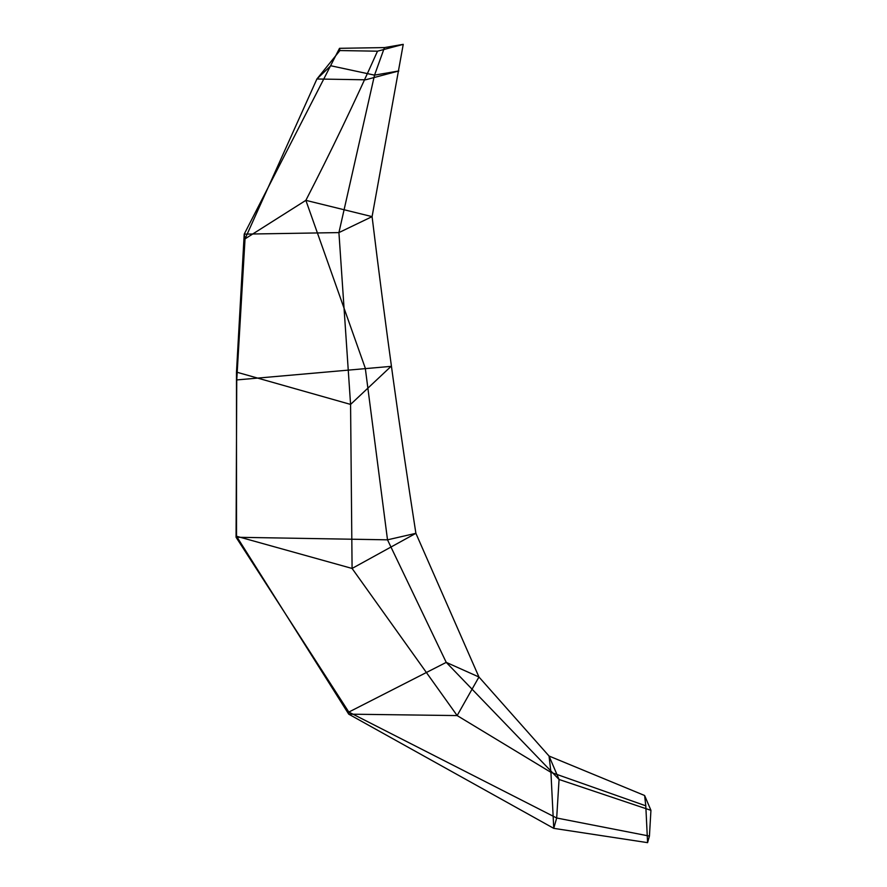 <?xml version="1.0" encoding="UTF-8"?>
<svg xmlns="http://www.w3.org/2000/svg" width="887" height="887" viewBox="0 0 887 887"><rect width="100%" height="100%" fill="white"/><g stroke="black" fill="none" stroke-linecap="round" stroke-linejoin="round"><path stroke-width="0.67" stroke-dasharray="4.43 3.33" d=""/><path stroke-width="1.33" d="M645.791 805.817L647.588 842.65L649.428 836.097L650.936 810.33L644.616 795.506L645.791 805.817L550.927 772.344L457.149 715.576L352.084 568.445L350.576 404.417L338.923 232.594L374.525 75.14L384.459 47.588M553.754 828.358L550.927 772.344L549.053 756.046L559.065 779.485L556.681 818.002L553.754 828.358M457.149 715.576L348.724 714.157L348.824 712.073L446.239 662.378L478.947 677.003L457.149 715.576M236.519 536.247L236.064 537.256L387.508 539.828L415.892 533.32L352.084 568.445L236.519 536.247L352.084 568.445M236.485 372.108L350.576 404.417L391.056 366.364L236.751 379.935L236.485 372.108M372.085 216.628L338.923 232.594L244.213 234.135L245.034 238.869L305.86 200.351L372.085 216.628M398.817 70.96L374.525 75.14L330.784 65.76L316.903 78.998L365.522 79.808L398.817 70.96M377.496 51.191L403.241 44.35L384.459 47.588L339.51 48.319L339.909 50.559L377.496 51.191C354.656 102.271 330.773 151.999 305.86 200.351L365.289 368.172L387.508 539.828L446.239 662.378L559.065 779.485L650.936 810.33M339.909 50.559L316.903 78.998L245.034 238.869L236.751 379.935L236.064 537.256L348.824 712.073L556.681 818.002L649.428 836.097M339.51 48.319L244.213 234.135L236.485 372.108L236.519 536.247L348.724 714.157L553.754 828.358L647.588 842.65M403.241 44.35L372.085 216.628C385.302 325.329 399.904 430.894 415.892 533.32L478.947 677.003L549.053 756.046L644.616 795.506"/></g></svg>

